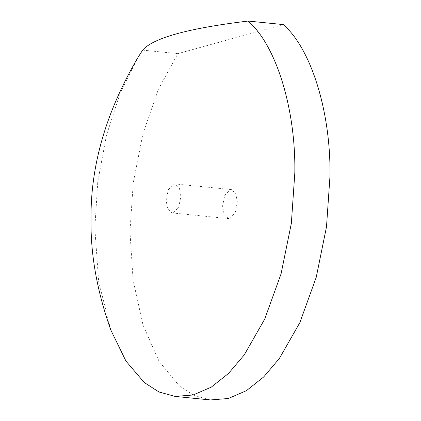 <?xml version="1.0" encoding="UTF-8"?>
<svg xmlns="http://www.w3.org/2000/svg" width="421" height="421" viewBox="0 0 421 421"><rect width="100%" height="100%" fill="white"/><g stroke="black" fill="none" stroke-linecap="round" stroke-linejoin="round"><path stroke-width="0.32" stroke-dasharray="2.1 1.58" d="M110.823 330.053L98.677 281.649L94.83 228.187L97.756 181.972L106.434 135.394L120.39 92.536L138.256 56.956M210.321 399.95L194.134 395.524L179.399 386.031L159.117 361.434L143.04 325.08L133.094 280.197L129.973 231.718L133.236 182.867L142.908 133.81L158.354 89.405L177.825 53.646L283.259 24.581M229.919 218.467L235.165 212.815L237.37 202.054L235.765 193.497L231.424 189.597L230.019 189.724L224.767 195.376L222.562 206.137L224.167 214.694L228.508 218.594L229.919 218.467M177.825 53.646L142.682 50.115M173.447 212.794L178.699 207.143L180.898 196.381L179.299 187.824L174.952 183.924L173.547 184.051L168.3 189.703L166.095 200.464L167.7 209.021L172.042 212.921L173.447 212.794M231.424 189.597L174.952 183.924M172.042 212.921L228.508 218.594"/><path stroke-width="0.63" d="M294.816 172.999L291.358 223.293L281.086 273.761L264.73 319.06L244.243 354.908L228.514 373.453L211.242 387.152L193.165 394.977L175.157 396.419L158.98 391.988L144.256 382.505L125.953 361.076L110.823 330.053C97.125 291.506 90.531 254.737 91.036 219.757C90.331 165.932 106.071 111.665 138.256 56.956L142.682 50.115C153.207 37.953 188.35 28.265 248.116 21.05C276.25 45.284 295.916 109.276 294.816 172.999M248.116 21.05L283.259 24.581C311.393 48.815 331.059 112.807 329.964 176.531L326.501 226.824L316.229 277.292L299.873 322.591L279.386 358.439L263.662 376.979L246.396 390.677L228.324 398.503L210.321 399.95M210.29 399.945L175.147 396.414"/></g></svg>
